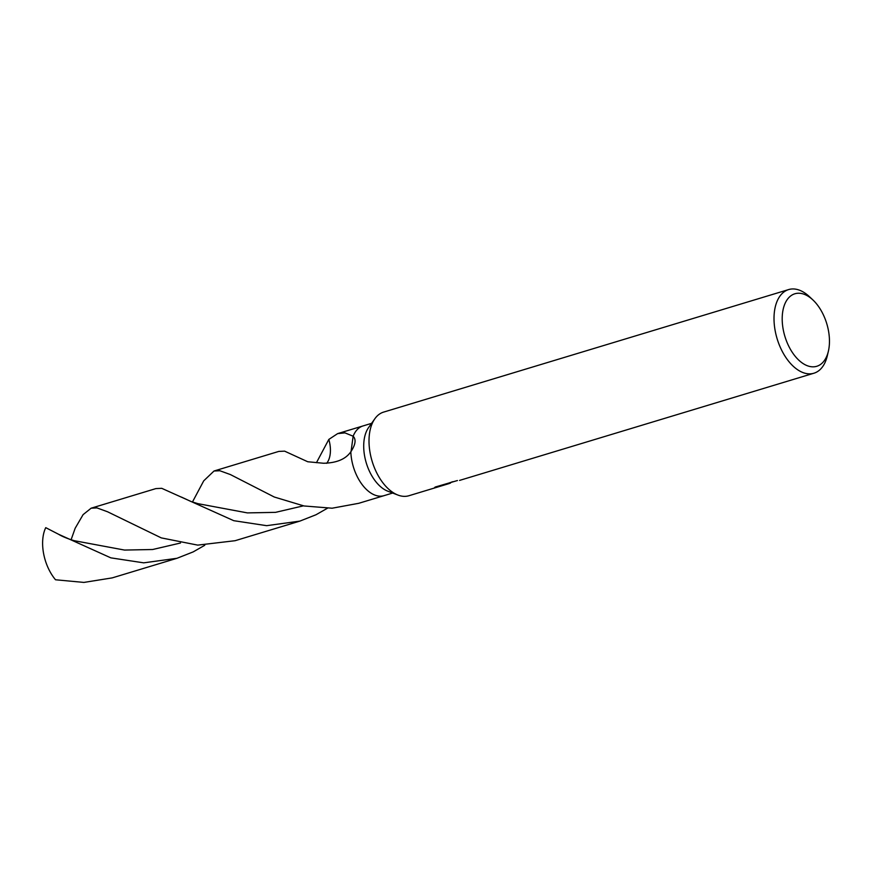 <?xml version="1.0" encoding="UTF-8"?>
<svg xmlns="http://www.w3.org/2000/svg" width="872" height="872" viewBox="0 0 872 872"><rect width="100%" height="100%" fill="white"/><g stroke="black" fill="none" stroke-linecap="round" stroke-linejoin="round"><path stroke-width="1.31" d="M448.415 483.786L408.924 495.732A43.687 25.244 -106.8 0 1 397.948 495.067L387.811 491.187A36.406 21.037 -106.8 0 1 366.295 462.988A36.406 21.037 -106.8 0 1 368.573 427.585L374.862 418.734A43.687 25.244 -106.8 0 1 377.423 415.759A43.687 25.244 -106.8 0 1 383.625 412.096L788.626 289.58A43.687 25.244 -106.8 0 1 809.456 296.698L812.911 299.946A37.867 21.876 -106.8 0 1 828.4 351.133A37.867 21.876 -106.8 0 1 822.176 363.09A37.867 21.876 -106.8 0 1 788.746 346.162A37.867 21.876 -106.8 0 1 789.487 296.96A37.867 21.876 -106.8 0 1 812.911 299.946M316.449 462.694L328.82 439.433L337.638 433.613L344.985 432.883L353.149 436.218L351.056 451.489L353.149 436.218A36.406 21.037 -106.8 0 1 357.814 429.002A36.406 21.037 -106.8 0 1 362.981 425.95L371.581 423.345M357.814 429.002L357.814 429.002A36.406 21.037 -106.8 0 0 353.149 436.218C356.31 439.477 355.536 444.666 350.827 451.783C345.726 459.141 336.636 462.967 323.545 463.25L307.751 461.757L284.621 451.151L278.8 451.413L214.022 471.011L219.853 470.738L230.382 474.564L274.299 497.029L304.012 505.967L332.112 508.213L358.73 503.308L383.887 495.699M351.198 451.304L350.827 451.783A36.406 21.037 -106.8 0 0 384.072 495.645L392.662 493.04M397.948 495.067A43.687 25.244 -106.8 0 1 372.115 461.223A43.687 25.244 -106.8 0 1 374.862 418.734M452.895 481.693L451.391 482.14M828.4 351.133L827.321 355.754A43.687 25.244 -106.8 0 1 820.138 369.554A43.687 25.244 -106.8 0 1 813.925 373.216A43.687 25.244 -106.8 0 1 779.121 344.495A43.687 25.244 -106.8 0 1 782.424 293.254A43.687 25.244 -106.8 0 1 788.626 289.58M449.429 483.48L434.082 488.124L435.204 487.034M435.204 487.045L457.429 480.537M450.126 482.521L450.443 483.164M55.525 579.771A36.406 21.037 -106.8 0 1 45.747 527.658L58.62 534.296L110.831 557.851L143.706 562.843L176.983 558.287L112.216 577.885L83.908 582.42L55.525 579.771M204.767 545.273L193.159 551.911L176.983 558.287M192.44 502.032L203.721 480.843L214.022 471.011M161.734 488.32L155.903 488.593L91.135 508.191L96.966 507.907L107.529 511.766L161.287 537.893L197.737 545.12L235.102 540.705L299.881 521.107L266.614 525.674L233.74 520.682L161.734 488.32M71.101 539.735L75.156 528.279L83.091 514.644L91.135 508.191M327.632 508.125L316.046 514.731L299.881 521.107M328.82 439.433A24.274 14.028 -106.8 0 1 326.651 463.326M303.412 505.847L275.508 512.355L247.376 512.9L197.966 503.667M180.504 543.016L152.655 549.513L124.554 550.068L75.188 540.869C74.752 540.978 64.212 537.784 58.62 534.296M459.577 480.407L464.95 478.783M465.583 478.597L813.925 373.216M197.988 503.667L191.142 501.574L181.518 497.116M362.807 426.005L337.638 433.613"/></g></svg>

